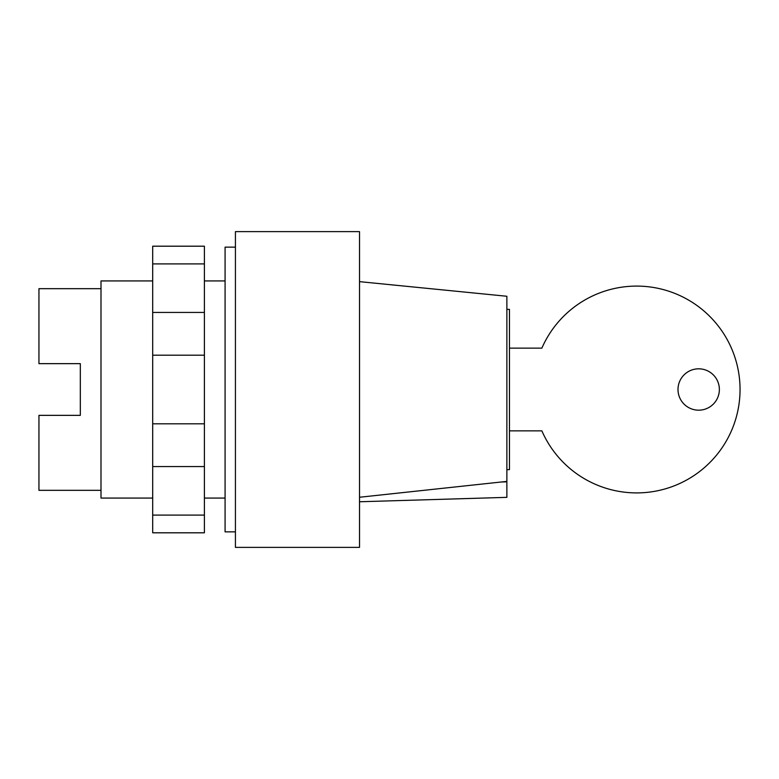 <?xml version="1.0" encoding="UTF-8"?>
<svg xmlns="http://www.w3.org/2000/svg" width="779" height="779" viewBox="0 0 779 779"><rect width="100%" height="100%" fill="white"/><g stroke="black" fill="none" stroke-linecap="round" stroke-linejoin="round"><path stroke-width="1.17" d="M225.082 498.073L204.4 498.073M152.694 498.073L100.997 498.073L100.997 280.927L152.694 280.927M225.082 280.927L204.4 280.927M100.997 490.322L38.95 490.322L38.95 415.353L80.315 415.353L80.315 363.647L80.315 415.353M100.997 288.678L38.95 288.678L38.95 363.647L80.315 363.647M152.694 263.906L152.694 532.807L204.4 532.807L204.4 246.193L152.694 246.193L152.694 263.906L204.4 263.906M152.694 515.094L204.4 515.094M152.694 466.563L204.4 466.563M152.694 423.815L204.4 423.815M152.694 355.185L204.4 355.185M152.694 312.437L204.4 312.437M678.003 389.5A20.682 20.682 0 0 0 698.685 410.182A20.682 20.682 0 0 0 719.368 389.5A20.682 20.682 0 0 0 698.685 368.818A20.682 20.682 0 0 0 678.003 389.5M509.456 430.865L541.872 430.865A103.403 103.403 0 0 0 700.107 471.139A103.403 103.403 0 0 0 700.107 307.861A103.403 103.403 0 0 0 541.872 348.135L509.456 348.135M506.866 309.36L509.456 309.36L509.456 469.64L506.866 469.64M359.518 547.374L235.424 547.374L235.424 231.626L359.518 231.626L359.518 547.374M235.424 531.862L225.082 531.862L225.082 247.138L235.424 247.138M506.866 481.841L501.179 482.006L506.866 481.432L506.866 497.353L359.518 501.764M359.518 497.255L501.179 482.006M359.518 281.647L506.866 296.263L506.866 481.432"/></g></svg>
